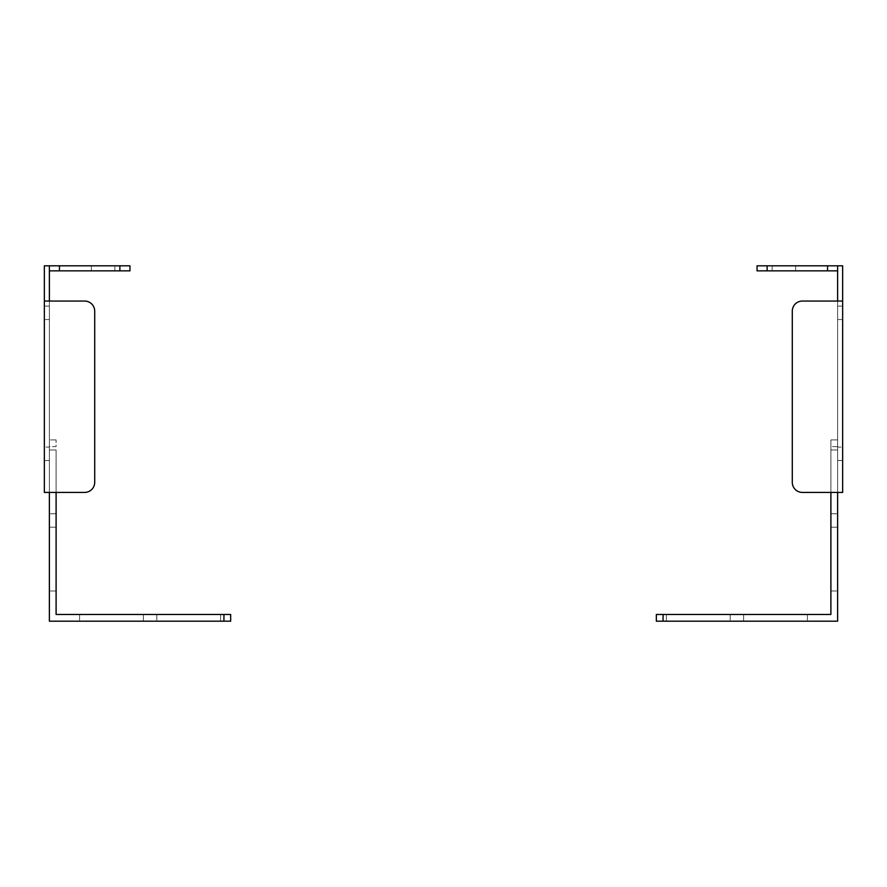 <?xml version="1.0" encoding="UTF-8"?>
<svg xmlns="http://www.w3.org/2000/svg" width="887" height="887" viewBox="0 0 887 887"><rect width="100%" height="100%" fill="white"/><g stroke="black" fill="none" stroke-linecap="round" stroke-linejoin="round"><path stroke-width="0.67" stroke-dasharray="4.43 3.33" d="M842.65 447.092L842.65 306.104L842.65 460.519L842.65 447.092L837.616 447.092L837.616 460.519L837.616 306.104L837.616 447.092L842.65 447.092M842.65 301.059L802.369 301.059L842.65 301.059L837.616 301.059L837.616 492.418L837.616 301.059L837.616 492.418L802.369 492.418A10.067 10.067 0 0 1 792.291 482.34A10.067 10.067 0 0 0 802.369 492.418L842.65 492.418L842.65 265.812L757.043 265.812L757.043 270.845L767.122 270.845L767.122 265.812M663.055 614.469L656.336 614.469L656.336 621.188L663.055 621.188L663.055 614.469L830.897 614.469L830.897 439.908L830.897 492.418L837.605 492.418L837.616 265.812L837.616 270.845L767.122 270.845M795.65 265.812L772.156 265.812L795.65 265.812L772.156 265.812L795.65 265.812L772.156 265.812L795.65 265.812L772.156 265.812L795.65 265.812L795.65 270.845L772.156 270.845L795.65 270.845L772.156 270.845L795.65 270.845L772.156 270.845L795.65 270.845L772.156 270.845L795.65 270.845L795.65 265.812M837.616 265.812L837.616 270.845M792.291 311.137L792.291 482.34L792.291 311.137A10.067 10.067 0 0 1 802.369 301.059A10.067 10.067 0 0 0 792.291 311.137A10.067 10.067 0 0 1 802.369 301.059M802.369 492.418A10.067 10.067 0 0 1 792.291 482.34M772.156 265.812L772.156 270.845L772.156 265.812M837.616 527.188L837.616 590.975L837.616 527.188L830.897 527.188L830.897 590.975L830.897 527.188L837.616 527.188M837.616 449.975L837.616 513.761L837.616 449.975L830.897 449.975L830.897 513.761L830.897 449.975L837.616 449.975M837.616 439.908L837.616 446.616L837.616 439.908L830.897 439.908L837.616 439.908M837.616 492.418L837.616 446.616L830.897 446.616L837.616 446.616L837.616 621.188L663.055 621.188M743.616 621.188L807.403 621.188L743.616 621.188L743.616 614.469L807.403 614.469L743.616 614.469L743.616 621.188M666.403 621.188L730.189 621.188L666.403 621.188L666.403 614.469L730.189 614.469L666.403 614.469L666.403 621.188M807.403 614.469L807.403 621.188L807.403 614.469M730.189 614.469L730.189 621.188L730.189 614.469M830.897 590.975L837.616 590.975L830.897 590.975M830.897 513.761L837.616 513.761L830.897 513.761M44.35 447.092L44.35 306.104L44.35 460.519L44.35 447.092L49.384 447.092L49.384 460.519L49.384 306.104L49.384 447.092L44.35 447.092M49.384 265.812L44.35 265.812L44.35 301.059L49.395 301.059L49.384 492.418L84.631 492.418L44.35 492.418L44.35 301.059L49.384 301.059L49.384 270.845L59.451 270.845L59.451 265.812L49.384 265.812L49.384 270.845M91.35 265.812L114.844 265.812L91.35 265.812L114.844 265.812L91.35 265.812L114.844 265.812L91.35 265.812L114.844 265.812L91.35 265.812L91.35 270.845L114.844 270.845L91.35 270.845L114.844 270.845L91.35 270.845L114.844 270.845L91.35 270.845L114.844 270.845L91.35 270.845L91.35 265.812M119.878 265.812L119.878 270.845L129.957 270.845L129.957 265.812L59.451 265.812M119.878 270.845L59.451 270.845M56.103 492.418L49.384 492.418L49.384 439.908L49.384 446.616L56.103 446.616L56.103 439.908L56.103 446.616L49.384 446.616L49.384 621.188L230.664 621.188L230.664 614.469L56.103 614.469L56.103 492.418M44.35 301.059L84.631 301.059A10.067 10.067 0 0 1 94.709 311.137L94.709 482.34A10.067 10.067 0 0 1 84.631 492.418A10.067 10.067 0 0 0 94.709 482.34L94.709 311.137A10.067 10.067 0 0 0 84.631 301.059L49.395 301.059L49.395 492.418M84.631 301.059A10.067 10.067 0 0 1 94.709 311.137M94.709 482.34A10.067 10.067 0 0 1 84.631 492.418M114.844 265.812L114.844 270.845L114.844 265.812M49.384 527.188L49.384 590.975L49.384 527.188L56.103 527.188L56.103 590.975L56.103 527.188L49.384 527.188M49.384 449.975L49.384 513.761L49.384 449.975L56.103 449.975L56.103 513.761L56.103 449.975L49.384 449.975M143.384 621.188L79.597 621.188L143.384 621.188L143.384 614.469L79.597 614.469L143.384 614.469L143.384 621.188M220.597 621.188L156.811 621.188L220.597 621.188L220.597 614.469L156.811 614.469L220.597 614.469L220.597 621.188M56.103 439.908L49.384 439.908L56.103 439.908M79.597 614.469L79.597 621.188L79.597 614.469M156.811 614.469L156.811 621.188L156.811 614.469M56.103 590.975L49.384 590.975L56.103 590.975M56.103 513.761L49.384 513.761L56.103 513.761M827.549 265.812L827.549 270.845M842.65 319.531L837.616 319.531L842.65 319.531M44.35 319.531L49.384 319.531L44.35 319.531M223.945 614.469L223.945 621.188M842.65 306.104L837.616 306.104M842.65 460.519L837.616 460.519M44.35 306.104L49.384 306.104M44.35 460.519L49.384 460.519"/><path stroke-width="1.33" d="M767.122 265.812L767.122 270.845L757.043 270.845L757.043 265.812L842.65 265.812L842.65 301.059L802.369 301.059A10.067 10.067 0 0 0 792.291 311.137L792.291 482.34A10.067 10.067 0 0 0 802.369 492.418L842.65 492.418L842.65 301.059M837.616 265.812L837.616 301.059L802.369 301.059M837.616 270.857L827.549 270.845L827.549 265.812M767.122 270.845L827.549 270.845M663.055 614.469L663.055 621.188L656.336 621.188L656.336 614.469L830.897 614.469L830.897 492.418L802.369 492.418M792.291 482.34L792.291 311.137M663.055 621.188L837.616 621.188L837.616 492.418M223.945 614.469L230.664 614.469L230.664 621.188L223.945 621.188L223.945 614.469L56.103 614.469L56.103 492.418L84.631 492.418L44.35 492.418L44.35 265.812L129.957 265.812L129.957 270.845L119.878 270.845L119.878 265.812M94.709 311.137L94.709 482.34L94.709 311.137A10.067 10.067 0 0 0 84.631 301.059L49.395 301.059L49.384 265.812M59.451 265.812L59.451 270.845L119.878 270.845M59.451 270.845L49.384 270.845M84.631 301.059L44.35 301.059M84.631 492.418A10.067 10.067 0 0 0 94.709 482.34M223.945 621.188L49.384 621.188L49.384 492.418"/></g></svg>
